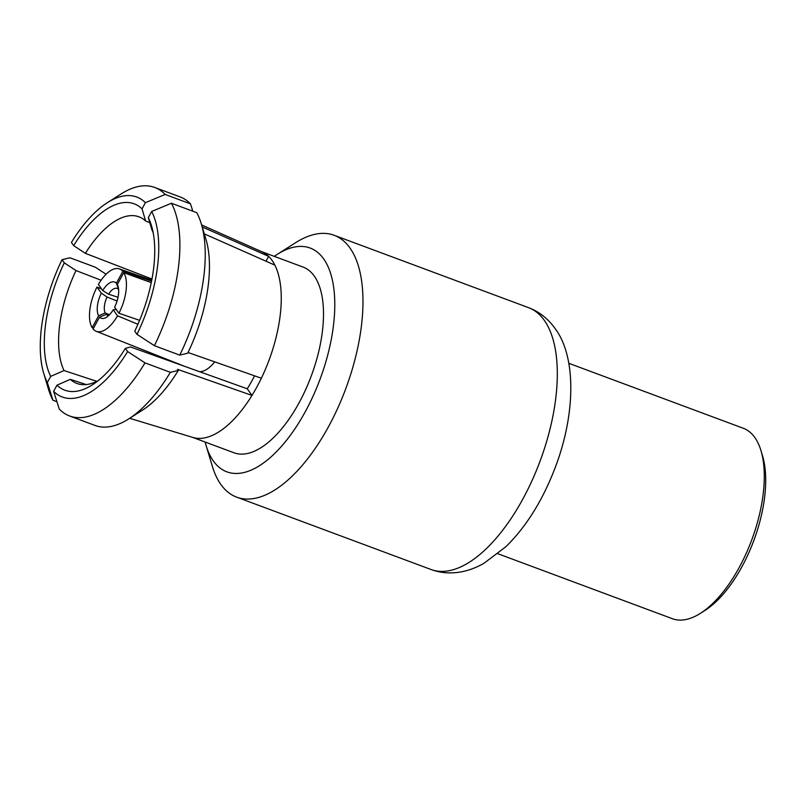 <?xml version="1.0" encoding="UTF-8"?>
<svg xmlns="http://www.w3.org/2000/svg" width="806" height="806" viewBox="0 0 806 806"><rect width="100%" height="100%" fill="white"/><g stroke="black" fill="none" stroke-linecap="round" stroke-linejoin="round"><path stroke-width="1.21" d="M760.975 450.635L762.547 455.843A96.529 44.511 110.4 0 1 741.893 566.809A96.529 44.511 110.4 0 1 704.998 610.424L700.404 613.336A101.606 46.859 -69.6 0 0 739.233 567.434A101.606 46.859 -69.6 0 0 760.975 450.635A101.606 46.859 -69.6 0 0 743.313 428.268L568.824 363.305M205.147 442.041A119.389 55.05 -69.6 0 0 206.104 445.527A119.389 55.05 -69.6 0 0 213.378 461.022A119.389 55.05 -69.6 0 0 305.363 411.564A119.389 55.05 -69.6 0 0 323.619 258.827A119.389 55.05 -69.6 0 0 277.274 254.353A119.389 55.05 -69.6 0 0 274.272 256.358M206.104 445.527L212.381 466.392A139.71 64.42 -69.6 0 0 220.894 484.517A139.71 64.42 -69.6 0 0 236.662 497.141A139.71 64.42 -69.6 0 0 337.754 408.138A139.71 64.42 -69.6 0 0 349.905 247.905A139.71 64.42 -69.6 0 0 334.147 235.281A139.71 64.42 -69.6 0 0 295.671 242.666L277.274 254.353M53.619 391.343A106.684 49.196 -69.6 0 0 127.61 351.547L145.009 362.881A121.928 56.229 110.4 0 1 69.648 415.997A121.928 56.229 110.4 0 1 59.231 409.015L53.619 391.343L56.984 385.167L70.313 379.344L86.212 384.573M265.98 261.194L268.62 256.348A99.067 45.68 -69.6 0 1 271.995 260.308A99.067 45.68 -69.6 0 1 274.886 265.144A99.067 45.68 110.4 0 1 261.366 378.216A99.067 45.68 -69.6 0 1 251.986 395.424A99.067 45.68 110.4 0 1 192.946 437.457L129.645 418.304M261.436 251.583L303.066 267.078A99.067 45.68 -69.6 0 1 314.239 276.035A99.067 45.68 110.4 0 1 305.625 389.651A99.067 45.68 110.4 0 1 233.941 452.76L192.312 437.265M154.389 345.673L179.738 355.114L187.687 353.219A106.684 49.196 110.4 0 0 205.973 239.382L201.258 223.736A121.928 56.229 -69.6 0 0 196.775 212.673L171.426 203.233A121.928 56.229 110.4 0 1 154.389 345.673L136.99 334.339L134.743 331.185A99.43 45.851 110.4 0 0 151.891 227.111A99.43 45.851 110.4 0 0 148.314 217.65L151.871 229.75A88.912 40.995 -69.6 0 1 153.19 232.783M261.366 378.216L188.03 352.504M137.917 324.284L117.525 315.821L113.203 309.776A19.304 8.906 110.4 0 1 106.543 317.232A19.304 8.906 110.4 0 1 99.551 317.111L106.18 314.411L108.195 315.257M116.215 309.433L113.203 309.776M117.525 315.821A33.278 15.344 -69.6 0 1 96.216 331.286A33.278 15.344 -69.6 0 1 93.083 328.969L99.551 317.111M214.708 361.854A35.565 16.402 110.4 0 1 199.616 371.717M118.029 297.283L108.598 294.2L102.725 290.543A19.304 8.906 110.4 0 1 116.376 283.198L122.844 271.35L151.568 281.123M116.376 283.198L118.593 289.173M101.556 288.901L96.992 287.067L101.314 293.122L107.057 297.031L117.072 301.021M122.844 271.35A33.278 15.344 -69.6 0 0 119.429 268.922A33.278 15.344 -69.6 0 0 98.403 284.488L102.725 290.543M109.062 315.186A14.226 6.559 110.4 0 1 107.127 315.025A14.226 6.559 110.4 0 1 106.18 314.411M109.535 314.703L105.153 312.97L98.604 315.791A19.304 8.906 110.4 0 1 101.314 293.122M105.153 312.97A14.226 6.559 110.4 0 1 107.057 297.031M108.598 294.2A14.226 6.559 110.4 0 1 117.051 288.367A14.226 6.559 110.4 0 1 118.19 289.042M118.442 288.044L117.323 284.518A19.304 8.906 110.4 0 1 118.049 286.311A19.304 8.906 110.4 0 1 114.613 307.187L118.925 313.242L139.599 320.345M96.992 287.067A33.278 15.344 -69.6 0 0 92.146 327.649L98.604 315.791M118.925 313.242A33.278 15.344 -69.6 0 0 123.781 272.67L117.323 284.518M151.266 282.634L123.781 272.67M93.516 328.173L92.146 327.649M69.648 415.997L94.997 425.437A121.928 56.229 -69.6 0 0 128.577 418.989A121.928 56.229 -69.6 0 0 170.358 372.322L178.307 370.428L177.522 369.319L251.986 395.424L247.251 388.784A83.824 38.658 -69.6 0 0 254.565 375.828M247.251 388.784L130.532 346.963L125.363 348.394A99.43 45.851 110.4 0 1 93.425 384.14A99.43 45.851 110.4 0 1 56.984 385.167M127.61 351.547L125.363 348.394M170.358 372.322L145.009 362.881M70.313 379.344A88.912 40.995 -69.6 0 0 77.658 383.727A88.912 40.995 -69.6 0 0 98.12 380.704M64.037 370.559L50.707 376.372A99.43 45.851 110.4 0 1 64.289 262.837L75.996 270.554A88.912 40.995 -69.6 0 0 64.037 370.559L96.851 381.349M85.376 253.346L73.668 245.629A99.43 45.851 110.4 0 1 142.047 208.855L145.604 220.965A88.912 40.995 -69.6 0 0 139.69 217.116A88.912 40.995 -69.6 0 0 85.376 253.346L151.971 279.037M75.996 270.554L101.093 280.236M145.604 220.965L149.805 222.718M64.289 262.837L62.032 259.683L69.981 257.779L95.33 267.219L106.09 274.231M179.738 355.114A121.928 56.229 -69.6 0 0 201.258 223.736M178.307 370.428A106.684 49.196 110.4 0 1 142.37 410.224L128.577 418.989M192.825 211.202L190.498 203.878A121.928 56.229 -69.6 0 0 180.07 196.896L154.732 187.466A121.928 56.229 110.4 0 1 165.149 194.448L145.412 202.679A106.684 49.196 -69.6 0 0 107.359 202.669A106.684 49.196 -69.6 0 0 71.422 242.475L73.668 245.629M52.954 400.229A121.928 56.229 110.4 0 1 48.461 389.157L43.756 373.51A106.684 49.196 -69.6 0 0 47.342 382.548L52.954 400.229L56.904 401.7M107.359 202.669L121.152 193.914A121.928 56.229 110.4 0 1 154.732 187.466M190.498 203.878L165.149 194.448M136.99 334.339A106.684 49.196 -69.6 0 0 151.679 211.474L171.426 203.233M62.032 259.683A106.684 49.196 -69.6 0 0 43.756 373.51M151.679 211.474L148.314 217.65M47.342 382.548L50.707 376.372M145.412 202.679L142.047 208.855M274.886 265.144L204.321 233.891M201.631 224.955L262.041 251.855A99.067 45.68 -69.6 0 1 268.62 256.348L202.225 226.949M497.927 553.752L672.416 618.716A101.606 46.859 -69.6 0 0 700.404 613.336M528.474 307.63C538.942 311.519 547.768 318.42 554.971 328.354C576.431 356.595 575.776 414.465 554.83 468.558C542.357 500.889 526.026 526.953 505.846 546.75L483.711 563.475C474.805 568.432 466.019 571.424 457.334 572.462C448.025 573.56 439.25 572.572 430.988 569.489A139.71 64.42 -69.6 0 0 532.091 480.487A139.71 64.42 -69.6 0 0 544.241 320.254A139.71 64.42 -69.6 0 0 528.474 307.63L334.147 235.281M96.216 331.286L184.584 366.327M119.429 268.922L151.76 280.186M430.988 569.489L236.662 497.141"/></g></svg>
